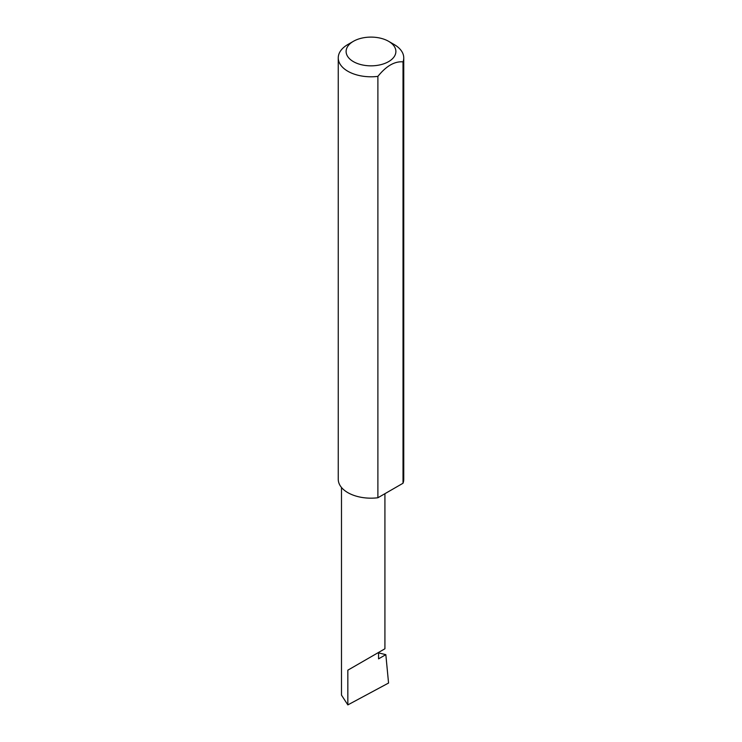 <?xml version="1.0" encoding="UTF-8"?>
<svg xmlns="http://www.w3.org/2000/svg" width="742" height="742" viewBox="0 0 742 742"><rect width="100%" height="100%" fill="white"/><g stroke="black" fill="none" stroke-linecap="round" stroke-linejoin="round"><path stroke-width="1.11" d="M378.559 652.886L385.831 654.657L378.559 658.859L378.559 652.45L384.922 648.777L384.922 493.699M378.559 652.45C383.67 649.5 389.717 646.004 378.559 652.45L347.84 670.174L378.559 652.45M353.405 61.632A24.885 14.367 0 0 0 388.595 61.632A24.885 14.367 0 0 0 388.595 41.311L394.16 44.52A32.75 18.902 180 0 1 403.75 57.885A32.75 18.902 180 0 1 403.017 61.864C394.642 61.15 386.267 65.982 377.891 76.37A32.75 18.902 180 0 1 347.84 71.251A32.75 18.902 180 0 1 338.25 57.885A32.75 18.902 180 0 1 347.84 44.52L353.405 41.311A24.885 14.367 0 0 0 353.405 61.632M377.891 76.37L377.891 497.752A32.75 18.902 180 0 1 347.84 492.642A32.75 18.902 180 0 1 338.25 479.267L338.25 57.885M385.831 654.657L388.558 683.039L347.84 704.9L341.487 695.115L341.487 487.457M347.84 704.9L347.84 670.174M403.017 61.864L403.017 483.246A32.75 18.902 180 0 0 403.75 479.267L403.75 57.885M377.891 497.752L403.017 483.246M394.16 44.52L388.595 41.311A24.885 14.367 0 0 0 353.405 41.311"/></g></svg>
